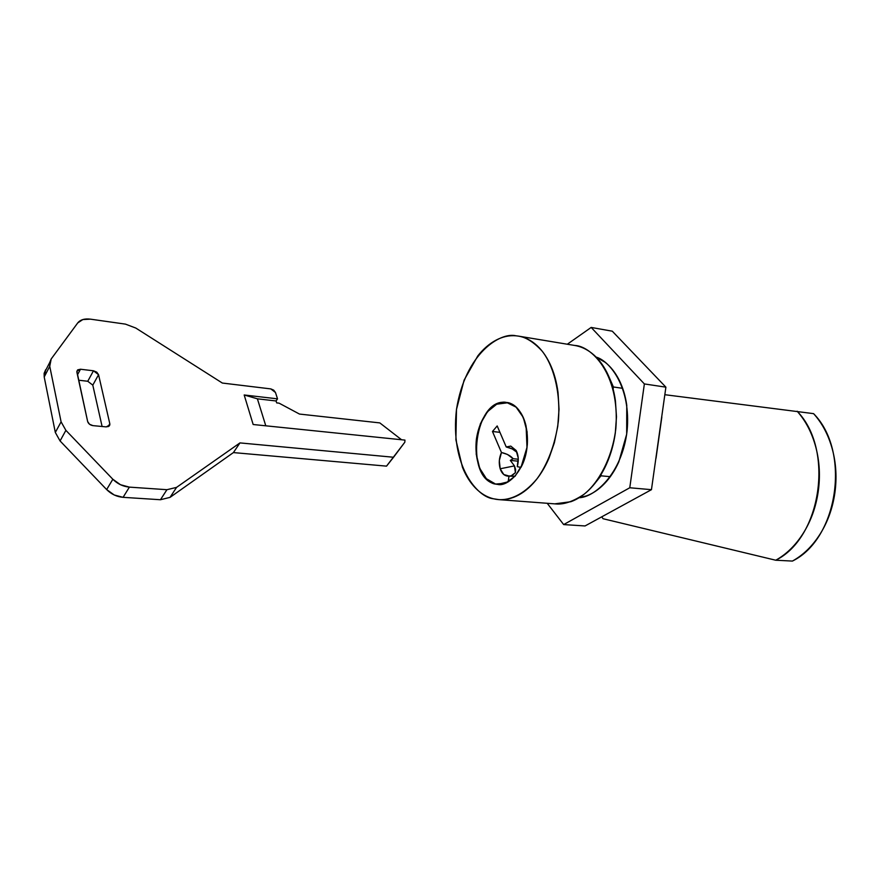 <?xml version="1.0" encoding="UTF-8"?>
<svg xmlns="http://www.w3.org/2000/svg" width="880" height="880" viewBox="0 0 880 880"><rect width="100%" height="100%" fill="white"/><g stroke="black" fill="none" stroke-linecap="round" stroke-linejoin="round"><path stroke-width="1.32" d="M797.126 411.213C834.394 449.119 821.568 537.724 775.753 560.23L792.407 561.077C838.244 538.824 850.96 451.209 813.582 413.644L664.84 394.702L813.582 413.644C822.239 423.225 828.487 435.083 832.337 449.229C836.154 463.419 836.979 478.082 834.823 493.229C832.612 508.354 827.706 521.961 820.116 534.039C812.504 546.062 803.264 555.071 792.407 561.077L775.753 560.23C786.61 554.158 795.85 545.05 803.473 532.895C811.074 520.674 815.98 506.913 818.213 491.612C820.391 476.311 819.588 461.483 815.804 447.15C811.976 432.861 805.75 420.882 797.126 411.213M603.031 518.716L775.753 560.23L603.031 518.716L601.766 516.824M404.954 440.099L404.833 442.211L393.558 457.248L239.954 442.904L176.55 487.388L166.936 489.698L129.393 487.124L120.494 484.726L112.849 479.259L65.89 430.353L61.094 421.839L49.742 366.278L51.194 358.963L77.737 322.916L82.863 319.55L90.42 319.154L125.433 324.126L135.762 328.031L222.332 383.042L270.82 388.905L273.691 390.137L275.473 392.502L277.519 398.849L275.473 392.502L270.82 388.905L222.332 383.042L135.762 328.031L125.433 324.126L90.42 319.154C84.579 318.439 80.355 319.693 77.737 322.916L51.194 358.963L49.643 362.648L49.742 366.278L61.094 421.839L55.319 432.454L44.209 376.992L45.694 369.666L44.121 373.362L44.209 376.992L49.742 366.278L44.209 376.992L55.319 432.454L60.071 440.946L55.319 432.454L61.094 421.839L65.89 430.353L112.849 479.259L106.645 489.566L60.071 440.946L65.89 430.353L60.071 440.946L106.645 489.566C111.287 494.186 116.765 496.771 123.079 497.332L114.235 494.989L106.645 489.566L112.849 479.259C117.535 483.912 123.046 486.53 129.393 487.124L166.936 489.698L160.457 499.73L123.079 497.332L129.393 487.124L123.079 497.332L160.457 499.73L170.049 497.365L160.457 499.73L166.936 489.698L176.55 487.388L239.954 442.904L233.409 452.584L170.049 497.365L176.55 487.388L170.049 497.365L233.409 452.584L239.954 442.904L393.558 457.248L386.529 466.136L233.409 452.584L386.529 466.136L404.833 442.211L404.954 440.099L253.165 424.512L404.954 440.099M401.577 439.758L379.819 422.906L299.486 414.062L279.059 403.15L276.683 402.886L276.078 400.972L277.519 398.849L244.178 394.977L253.165 424.512L244.178 394.977L257.4 398.816L276.078 400.972L276.683 402.886L279.059 403.15L299.486 414.062L379.819 422.906L401.577 439.758M87.758 381.26L93.478 370.788L98.56 374.704L92.796 385.143L102.102 426.492L92.796 385.143L87.758 381.26L78.639 380.215L87.758 381.26L93.478 370.788L80.487 369.237L77.627 369.875L76.879 372.152L87.659 421.564L89.529 424.259L92.917 425.623L106.227 426.888L109.098 426.118L109.802 423.698L98.56 374.704L96.745 372.141L93.478 370.788L80.487 369.237L77.462 374.858L80.487 369.237L76.835 371.184M92.796 385.143L98.56 374.704L109.802 423.698L108.064 426.701L109.802 423.698L109.813 424.908L106.227 426.888L92.917 425.623C90.178 425.128 88.429 423.775 87.659 421.564L76.846 371.151M265.782 425.799L257.4 398.816L276.078 400.972L277.519 398.849L244.178 394.977L257.4 398.816L265.782 425.799M507.936 402.743L496.694 404.206L487.498 411.664L480.447 423.731L476.52 438.625L476.256 454.201L479.699 468.259L486.409 478.731L495.462 484C499.686 484.946 503.921 484.231 508.178 481.833L508.992 476.014L503.778 474.54L500.192 468.776L514.459 465.894L510.301 460.405L518.254 461.186L510.301 460.405L514.459 465.894L515.394 472.659L510.994 475.97L514.976 476.322L507.441 476.091C504.086 475.596 501.666 473.154 500.192 468.776L514.459 465.894L515.625 469.513L515.394 472.659L511.676 475.849L508.992 476.014L508.299 481.844M517.011 452.32C514.448 449.713 510.851 447.931 506.231 446.963L510.763 446.105L516.142 450.483L518.243 458.073L517.264 466.642L520.96 467.423L517.264 466.642C518.914 460.603 518.54 455.224 516.142 450.483L510.763 446.105L506.231 446.963L512.226 448.932L517 452.32M506.726 402.512C514.184 402.523 528.891 415.36 527.34 444.433C524.48 473.891 506.011 486.673 497.882 484.44L495.462 484.077L486.387 478.797L479.655 468.303L476.212 454.223L476.476 438.614L480.414 423.698L487.476 411.598L496.683 404.14L506.726 402.512L516.087 407.132L523.292 417.439L527.12 431.915L526.922 448.261L522.698 463.837L515.163 476.113L505.571 483.186L495.462 484.077C487.663 483.582 473.33 468.149 476.399 439.219C480.689 410.421 498.63 400.103 506.33 402.457L506.726 402.512M506.715 402.589C525.371 403.964 534.413 443.19 520.96 467.423L526.988 447.381L526.108 426.25C524.601 419.551 522.104 414.095 518.628 409.882C515.152 405.691 511.181 403.26 506.715 402.589C475.057 396.198 463.771 478.324 495.462 484L497.739 484.352L508.178 481.833M493.427 498.773C477.642 497.497 449.845 466.136 456.489 409.42C465.355 353.034 500.467 331.87 515.944 335.797C509.168 335.236 502.48 336.721 495.891 340.241C489.302 343.772 483.274 348.997 477.796 355.905L464.101 380.127L456.489 409.42L455.895 439.835L462.473 467.335C465.839 475.684 470.184 482.603 475.508 488.081C480.854 493.548 486.816 497.123 493.427 498.773C500.049 500.412 506.825 499.917 513.755 497.266C520.696 494.604 527.241 489.885 533.39 483.131C539.528 476.355 544.731 468.017 548.999 458.128L554.378 442.717L557.766 426.206L559.02 409.332L558.074 392.843C556.688 381.997 553.982 372.317 549.956 363.814C545.908 355.344 540.925 348.689 535.007 343.86C529.089 339.064 522.731 336.38 515.944 335.797L518.507 336.127C525.833 337.128 533.643 342.045 541.926 350.878C552.673 364.166 560.934 390.511 558.338 421.432C555.401 444.367 547.272 464.904 537.02 478.786C523.039 495.66 509.113 500.181 499.026 499.642L493.427 498.773M608.96 376.849L613.404 386.98L622.688 388.333L613.404 386.98L608.883 376.64M661.771 416.427L655.809 458.777M613.118 389.059L613.404 386.98L613.118 389.059M596.255 481.668L600.974 475.805L601.172 474.353L600.974 475.805L610.302 476.685L600.974 475.805M497.178 425.942L506.231 446.963L497.178 425.942L492.481 431.497L499.928 432.333L492.481 431.497L497.178 425.942M500.192 468.776L499.323 460.548L501.457 452.496L492.481 431.497L501.457 452.496C506.803 453.739 510.686 455.818 513.128 458.711L507.441 454.443L501.457 452.496C499.059 457.82 498.641 463.243 500.192 468.776M518.298 459.217L513.128 458.711L518.298 459.217M510.301 460.405L513.128 458.711L510.301 460.405M555.181 503.888L555.874 503.943C563.86 504.691 573.221 501.49 583.957 494.34C598.268 483.175 612.315 458.359 615.857 428.45C620.103 372.603 590.381 345.785 574.761 345.466L518.925 336.193M574.288 345.389C580.415 346.324 586.201 348.898 591.635 353.111C597.696 357.841 602.811 364.331 606.98 372.57C611.138 380.842 613.943 390.247 615.417 400.763L616.484 416.746L615.307 433.07C613.745 444.081 610.841 454.366 606.573 463.947C602.283 473.495 597.036 481.547 590.821 488.092C584.606 494.604 577.962 499.147 570.9 501.71L554.741 503.855M661.837 416.988L656.018 458.249M596.101 357.082C610.269 361.108 631.169 387.97 627.099 430.815C622.061 473.759 594.627 497.343 579.106 497.728L586.432 495.891C592.867 493.559 598.906 489.456 604.549 483.582C610.181 477.686 614.933 470.459 618.805 461.89L626.681 434.203L626.758 405.229C625.405 395.791 622.853 387.343 619.069 379.885C615.285 372.46 610.632 366.586 605.11 362.285L596.079 357.06M612.282 331.188L591.173 327.437L567.303 344.234L591.173 327.437L612.282 331.188L665.896 387.167L644.369 383.933L591.173 327.437L644.369 383.933L665.896 387.167L651.453 489.676L629.772 487.762L644.369 383.933L629.772 487.762L651.453 489.676L585.046 525.954L563.673 524.579L629.772 487.762L563.673 524.579L585.046 525.954L651.453 489.676L665.896 387.167L612.282 331.188M547.206 503.283L563.673 524.579L547.206 503.283M44.121 373.362L49.61 362.703M109.813 424.908L109.142 426.085M511.093 475.959L511.676 475.849M555.874 503.943L499.598 499.686M507.903 402.732L507.045 402.622M499.29 484.484L497.893 484.363"/></g></svg>
